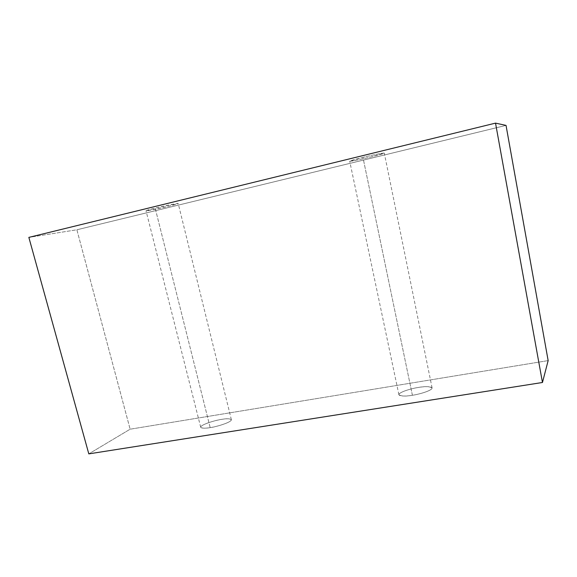 <?xml version="1.0" encoding="UTF-8"?>
<svg xmlns="http://www.w3.org/2000/svg" width="577" height="577" viewBox="0 0 577 577"><rect width="100%" height="100%" fill="white"/><g stroke="black" fill="none" stroke-linecap="round" stroke-linejoin="round"><path stroke-width="0.43" stroke-dasharray="2.88 2.16" d="M76.878 229.79L506.036 125.404L76.878 229.79L130.135 429.201L76.878 229.79L28.85 237.385L76.878 229.79M548.15 360.596L130.135 429.201L88.808 453.875L130.135 429.201L548.15 360.596M210.179 427.615C214.334 427.074 225.816 424.218 230.324 421.123C233.973 418.195 226.148 418.541 221.734 419.364C217.673 419.919 206.674 422.616 201.907 425.703C197.904 428.682 205.585 428.466 210.179 427.615C205.52 428.495 202.361 428.379 200.709 427.283C200.226 424.614 217.269 419.717 221.734 419.364C226.415 418.462 229.617 418.563 231.355 419.674C231.911 422.306 214.752 427.261 210.179 427.615L155.163 208.102C150.417 209.235 142.865 211.312 147.669 210.677L168.91 206.22C173.453 205.131 181.192 203.039 176.771 203.58L155.163 208.102C159.728 206.905 177.968 202.96 178.206 203.522L168.91 206.22C164.445 207.388 146.37 211.305 146.024 210.764L155.163 208.102L210.179 427.615M412.404 395.274C417.322 394.61 429.396 391.588 431.877 388.653C433.385 385.89 423.359 386.54 418.419 387.448C413.644 388.112 402.075 390.968 399.219 393.918C397.257 396.731 407.239 396.226 412.404 395.274C405.977 396.471 401.477 396.305 398.909 394.776C398.642 391.971 413.37 388.025 418.419 387.448C424.831 386.222 429.389 386.374 432.094 387.917C432.411 390.694 417.56 394.697 412.404 395.274L362.94 157.362C357.581 158.639 347.578 161.336 350.239 161.264C353.816 160.961 365.977 158.221 370.867 157.002C375.98 155.783 386.063 153.1 383.893 153.049C380.705 153.244 367.975 156.1 362.94 157.362C368.198 156.021 383.914 152.559 384.289 153.114L370.867 157.002C365.724 158.314 350.174 161.748 349.712 161.207L362.94 157.362L412.404 395.274M398.909 394.776L349.712 161.207M432.094 387.917L384.289 153.114M200.709 427.283L146.024 210.764M231.355 419.674L178.206 203.522"/><path stroke-width="0.87" d="M506.036 125.404L548.15 360.596L506.036 125.404L495.528 123.125L542.467 382.486L548.15 360.596L542.467 382.486L495.528 123.125L28.85 237.385L88.808 453.875L542.467 382.486L88.808 453.875L28.85 237.385L495.528 123.125L506.036 125.404"/></g></svg>
